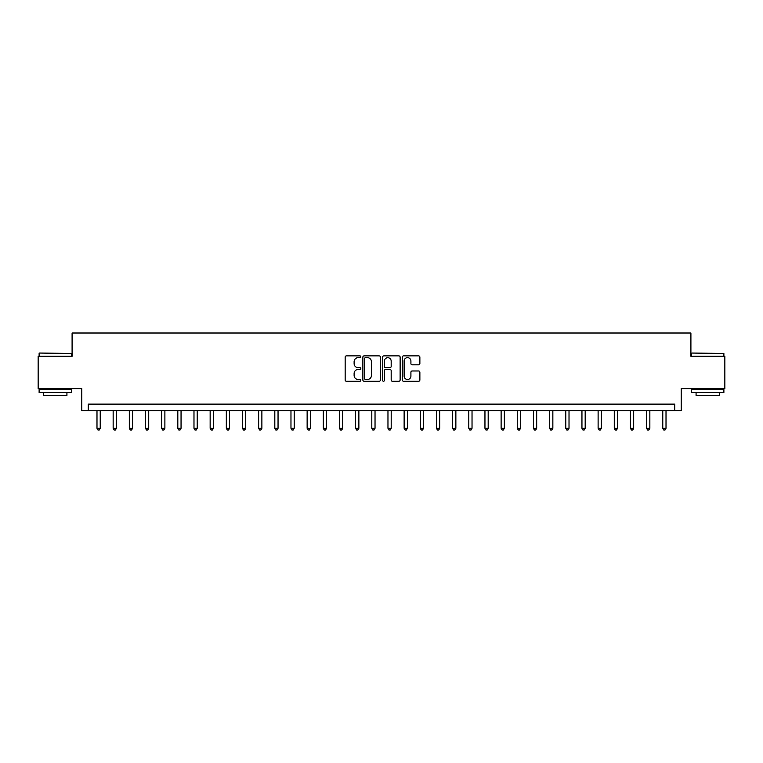 <?xml version="1.0" encoding="UTF-8"?>
<svg xmlns="http://www.w3.org/2000/svg" width="763" height="763" viewBox="0 0 763 763"><rect width="100%" height="100%" fill="white"/><g stroke="black" fill="none" stroke-linecap="round" stroke-linejoin="round"><path stroke-width="1.14" d="M360.813 356.76A0.887 0.887 0 0 0 359.917 355.873L346.431 355.873A1.268 1.268 0 0 0 345.162 357.141L345.162 379.993A1.268 1.268 0 0 0 346.431 381.262L359.917 381.262A0.887 0.887 0 0 0 360.813 380.375A0.887 0.887 0 0 0 359.917 379.488L358.171 379.488A4.063 4.063 0 0 1 354.118 375.425L354.118 373.517A4.063 4.063 0 0 1 358.171 369.454L359.917 369.454A0.887 0.887 0 0 0 360.813 368.567A0.887 0.887 0 0 0 359.917 367.68L358.171 367.68A4.063 4.063 0 0 1 354.118 363.617L354.118 361.71A4.063 4.063 0 0 1 358.171 357.647L359.917 357.647A0.887 0.887 0 0 0 360.813 356.76M418.601 364.819A1.268 1.268 0 0 0 419.869 363.55L419.869 357.141A1.268 1.268 0 0 0 418.601 355.873L403.617 355.873A1.268 1.268 0 0 0 402.349 357.141L402.349 379.993A1.268 1.268 0 0 0 403.617 381.262L418.601 381.262A1.268 1.268 0 0 0 419.869 379.993L419.869 372.249A1.268 1.268 0 0 0 418.601 370.98L412.192 370.98A1.268 1.268 0 0 0 410.914 372.249L410.914 376.092A3.395 3.395 0 0 1 407.518 379.488A3.395 3.395 0 0 1 404.123 376.092L404.123 361.042A3.395 3.395 0 0 1 407.518 357.647A3.395 3.395 0 0 1 410.914 361.042L410.914 363.55A1.268 1.268 0 0 0 412.192 364.819L418.601 364.819M674.74 410.599L681.206 410.599L681.206 388.615L724.85 388.615L724.85 356.283L690.906 356.283L690.906 333.002L72.094 333.002L72.094 356.283L38.15 356.283L38.15 388.615L81.794 388.615L81.794 410.599L674.74 410.599L674.74 404.132L88.26 404.132L88.26 410.599M380.394 357.141A1.268 1.268 0 0 0 379.116 355.873L364.142 355.873A1.268 1.268 0 0 0 362.873 357.141L362.873 379.993A1.268 1.268 0 0 0 364.142 381.262L379.116 381.262A1.268 1.268 0 0 0 380.394 379.993L380.394 357.141M383.884 355.873L398.858 355.873A1.268 1.268 0 0 1 400.127 357.141L400.127 379.993A1.268 1.268 0 0 1 398.858 381.262L392.449 381.262A1.268 1.268 0 0 1 391.181 379.993L391.181 370.723A1.268 1.268 0 0 0 389.912 369.454L385.658 369.454A1.268 1.268 0 0 0 384.39 370.723L384.39 380.375A0.887 0.887 0 0 1 383.503 381.262A0.887 0.887 0 0 1 382.606 380.375L382.606 357.141A1.268 1.268 0 0 1 383.884 355.873M365.534 357.647A0.887 0.887 0 0 0 364.647 358.543L364.647 378.601A0.887 0.887 0 0 0 365.534 379.488L367.375 379.488A4.063 4.063 0 0 0 371.438 375.425L371.438 361.71A4.063 4.063 0 0 0 367.375 357.647L365.534 357.647M391.181 361.109A3.395 3.395 0 0 0 387.785 357.713A3.395 3.395 0 0 0 384.39 361.109L384.39 366.412A1.268 1.268 0 0 0 385.658 367.68L389.912 367.68A1.268 1.268 0 0 0 391.181 366.412L391.181 361.109M96.987 410.599L96.987 428.31L100.22 428.31L100.22 410.599M100.22 428.31L99.257 429.998L97.96 429.998L96.987 428.31M113.153 410.599L113.153 428.31L116.386 428.31L116.386 410.599M116.386 428.31L115.423 429.998L114.126 429.998L113.153 428.31M129.319 410.599L129.319 428.31L132.552 428.31L132.552 410.599M132.552 428.31L131.589 429.998L130.292 429.998L129.319 428.31M145.485 410.599L145.485 428.31L148.718 428.31L148.718 410.599M148.718 428.31L147.755 429.998L146.458 429.998L145.485 428.31M161.651 410.599L161.651 428.31L164.884 428.31L164.884 410.599M164.884 428.31L163.911 429.998L162.624 429.998L161.651 428.31M39.504 353.05L71.455 353.441L39.504 353.05M55.289 392.497L39.123 392.497L39.123 389.264L71.455 389.264L71.455 392.497L55.289 392.497M66.925 392.497L66.925 395.463L43.644 395.463L43.644 392.497M691.936 353.05L723.877 353.441L691.936 353.05M707.711 392.497L691.545 392.497L691.545 389.264L723.877 389.264L723.877 392.497L707.711 392.497M719.356 392.497L719.356 395.463L696.075 395.463L696.075 392.497M177.817 410.599L177.817 428.31L181.05 428.31L181.05 410.599M181.05 428.31L180.078 429.998L178.79 429.998L177.817 428.31M193.983 410.599L193.983 428.31L197.216 428.31L197.216 410.599M197.216 428.31L196.244 429.998L194.956 429.998L193.983 428.31M210.149 410.599L210.149 428.31L213.382 428.31L213.382 410.599M213.382 428.31L212.41 429.998L211.122 429.998L210.149 428.31M226.315 410.599L226.315 428.31L229.549 428.31L229.549 410.599M229.549 428.31L228.576 429.998L227.288 429.998L226.315 428.31M242.481 410.599L242.481 428.31L245.715 428.31L245.715 410.599M245.715 428.31L244.742 429.998L243.445 429.998L242.481 428.31M258.647 410.599L258.647 428.31L261.881 428.31L261.881 410.599M261.881 428.31L260.908 429.998L259.611 429.998L258.647 428.31M274.814 410.599L274.814 428.31L278.047 428.31L278.047 410.599M278.047 428.31L277.074 429.998L275.777 429.998L274.814 428.31M290.97 410.599L290.97 428.31L294.203 428.31L294.203 410.599M294.203 428.31L293.24 429.998L291.943 429.998L290.97 428.31M307.136 410.599L307.136 428.31L310.369 428.31L310.369 410.599M310.369 428.31L309.406 429.998L308.109 429.998L307.136 428.31M323.302 410.599L323.302 428.31L326.535 428.31L326.535 410.599M326.535 428.31L325.572 429.998L324.275 429.998L323.302 428.31M339.468 410.599L339.468 428.31L342.701 428.31L342.701 410.599M342.701 428.31L341.738 429.998L340.441 429.998L339.468 428.31M355.634 410.599L355.634 428.31L358.868 428.31L358.868 410.599M358.868 428.31L357.895 429.998L356.607 429.998L355.634 428.31M371.8 410.599L371.8 428.31L375.034 428.31L375.034 410.599M375.034 428.31L374.061 429.998L372.773 429.998L371.8 428.31M387.966 410.599L387.966 428.31L391.2 428.31L391.2 410.599M391.2 428.31L390.227 429.998L388.939 429.998L387.966 428.31M404.132 410.599L404.132 428.31L407.366 428.31L407.366 410.599M407.366 428.31L406.393 429.998L405.105 429.998L404.132 428.31M420.299 410.599L420.299 428.31L423.532 428.31L423.532 410.599M423.532 428.31L422.559 429.998L421.262 429.998L420.299 428.31M436.465 410.599L436.465 428.31L439.698 428.31L439.698 410.599M439.698 428.31L438.725 429.998L437.428 429.998L436.465 428.31M452.631 410.599L452.631 428.31L455.864 428.31L455.864 410.599M455.864 428.31L454.891 429.998L453.594 429.998L452.631 428.31M468.797 410.599L468.797 428.31L472.03 428.31L472.03 410.599M472.03 428.31L471.057 429.998L469.76 429.998L468.797 428.31M484.953 410.599L484.953 428.31L488.186 428.31L488.186 410.599M488.186 428.31L487.223 429.998L485.926 429.998L484.953 428.31M501.119 410.599L501.119 428.31L504.353 428.31L504.353 410.599M504.353 428.31L503.389 429.998L502.092 429.998L501.119 428.31M517.285 410.599L517.285 428.31L520.519 428.31L520.519 410.599M520.519 428.31L519.555 429.998L518.258 429.998L517.285 428.31M533.451 410.599L533.451 428.31L536.685 428.31L536.685 410.599M536.685 428.31L535.712 429.998L534.424 429.998L533.451 428.31M549.618 410.599L549.618 428.31L552.851 428.31L552.851 410.599M552.851 428.31L551.878 429.998L550.59 429.998L549.618 428.31M565.784 410.599L565.784 428.31L569.017 428.31L569.017 410.599M569.017 428.31L568.044 429.998L566.756 429.998L565.784 428.31M581.95 410.599L581.95 428.31L585.183 428.31L585.183 410.599M585.183 428.31L584.21 429.998L582.922 429.998L581.95 428.31M598.116 410.599L598.116 428.31L601.349 428.31L601.349 410.599M601.349 428.31L600.376 429.998L599.089 429.998L598.116 428.31M614.282 410.599L614.282 428.31L617.515 428.31L617.515 410.599M617.515 428.31L616.542 429.998L615.245 429.998L614.282 428.31M630.448 410.599L630.448 428.31L633.681 428.31L633.681 410.599M633.681 428.31L632.708 429.998L631.411 429.998L630.448 428.31M646.614 410.599L646.614 428.31L649.847 428.31L649.847 410.599M649.847 428.31L648.874 429.998L647.577 429.998L646.614 428.31M662.78 410.599L662.78 428.31L666.013 428.31L666.013 410.599M666.013 428.31L665.04 429.998L663.743 429.998L662.78 428.31M39.123 356.283L39.123 353.441M46.495 389.264L46.495 388.615M64.082 389.264L64.082 388.615M71.455 356.283L71.455 353.441M691.545 356.283L691.545 353.441M698.918 389.264L698.918 388.615M716.505 389.264L716.505 388.615M723.877 356.283L723.877 353.441"/></g></svg>
